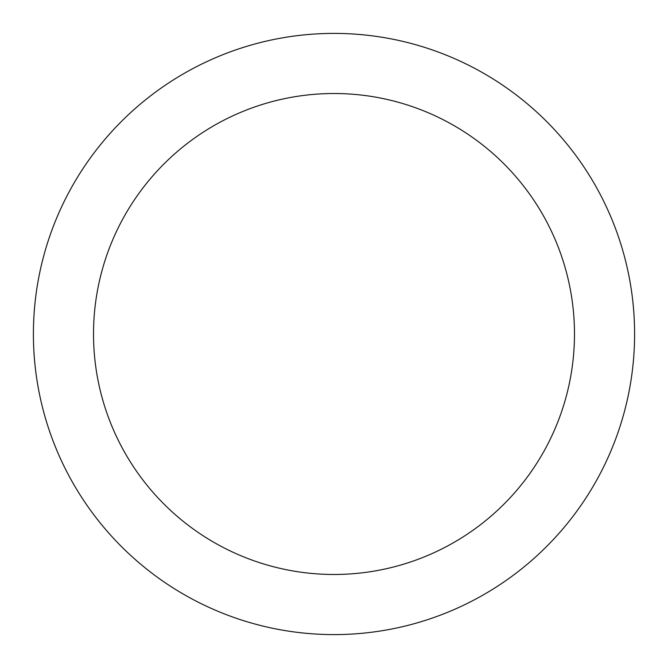 <?xml version="1.0" encoding="UTF-8"?>
<svg xmlns="http://www.w3.org/2000/svg" width="668" height="668" viewBox="0 0 668 668"><rect width="100%" height="100%" fill="white"/><g stroke="black" fill="none" stroke-linecap="round" stroke-linejoin="round"><path stroke-width="1" d="M334 634.6A300.6 300.6 0 0 0 594.328 183.7A300.6 300.6 0 0 0 73.672 183.7A300.6 300.6 0 0 0 334 634.6M334 574.48A240.48 240.48 0 0 0 542.266 213.76A240.48 240.48 0 0 0 125.734 213.76A240.48 240.48 0 0 0 334 574.48"/></g></svg>
